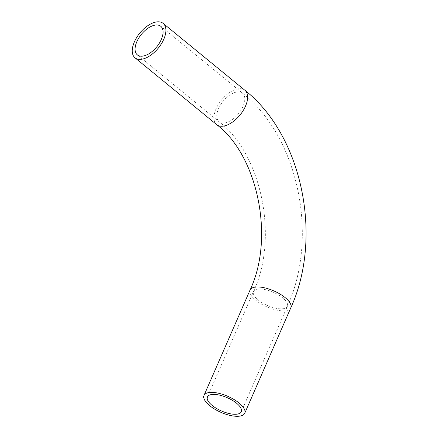 <?xml version="1.0" encoding="UTF-8"?>
<svg xmlns="http://www.w3.org/2000/svg" width="438" height="438" viewBox="0 0 438 438"><rect width="100%" height="100%" fill="white"/><g stroke="black" fill="none" stroke-linecap="round" stroke-linejoin="round"><path stroke-width="0.33" stroke-dasharray="2.19 1.64" d="M258.354 289.031A18.484 7.249 -156.4 0 0 253.498 291.516A18.484 7.249 -156.4 0 0 258.212 300.003A18.484 7.249 -156.4 0 0 282.51 308.795A18.484 7.249 -156.4 0 0 287.366 306.31A18.484 7.249 -156.4 0 0 282.652 297.824A18.484 7.249 -156.4 0 0 258.354 289.031M223.993 123.045A18.484 9.904 129.3 0 1 219.099 121.769A18.484 9.904 129.3 0 1 218.578 108.558A18.484 9.904 129.3 0 1 237.61 91.887A18.484 9.904 129.3 0 1 242.504 93.163A18.484 9.904 129.3 0 1 243.024 106.379A18.484 9.904 129.3 0 1 223.993 123.045M250.06 290.011A22.234 8.716 -156.4 0 0 255.726 300.222A22.234 8.716 -156.4 0 0 284.963 310.799A22.234 8.716 -156.4 0 0 290.805 307.815M216.722 124.677A22.234 11.914 129.3 0 1 216.098 108.777A22.234 11.914 129.3 0 1 238.989 88.728A22.234 11.914 129.3 0 1 244.88 90.261M207.437 396.943L253.498 291.516C279.066 237.544 261.3 153.678 219.099 121.769L137.368 54.898M241.305 411.736L287.366 306.31C319.061 237.193 298.612 137.182 242.504 93.163L160.779 26.291"/><path stroke-width="0.66" d="M236.591 403.25A18.484 7.249 -156.4 0 0 219.214 395.054A18.484 7.249 -156.4 0 0 207.437 396.943A18.484 7.249 -156.4 0 0 212.151 405.429A18.484 7.249 -156.4 0 0 229.528 413.625A18.484 7.249 -156.4 0 0 241.305 411.736A18.484 7.249 -156.4 0 0 236.591 403.25M136.853 41.681A18.484 9.904 129.3 0 1 160.779 26.291A18.484 9.904 129.3 0 1 161.293 39.502A18.484 9.904 129.3 0 1 137.368 54.898A18.484 9.904 129.3 0 1 136.853 41.681M209.671 405.648A22.234 8.716 -156.4 0 0 230.58 415.514A22.234 8.716 -156.4 0 0 244.743 413.242A22.234 8.716 -156.4 0 0 239.077 403.031A22.234 8.716 -156.4 0 0 218.168 393.165A22.234 8.716 -156.4 0 0 203.999 395.437A22.234 8.716 -156.4 0 0 209.671 405.648M163.774 39.283A22.234 11.914 129.3 0 1 134.992 57.8A22.234 11.914 129.3 0 1 134.367 41.906A22.234 11.914 129.3 0 1 163.155 23.389A22.234 11.914 129.3 0 1 163.774 39.283M216.722 124.677A22.234 11.914 129.3 0 0 222.614 126.21A22.234 11.914 129.3 0 0 245.504 106.16A22.234 11.914 129.3 0 0 244.88 90.261C302.368 135.457 323.135 237.172 290.805 307.815A22.234 8.716 -156.4 0 0 285.133 297.605A22.234 8.716 -156.4 0 0 255.901 287.027A22.234 8.716 -156.4 0 0 250.06 290.011C275.02 237.588 257.478 155.287 216.722 124.677L134.992 57.8M290.805 307.815L244.743 413.242M244.88 90.261L163.155 23.389M250.06 290.011L203.999 395.437"/></g></svg>
